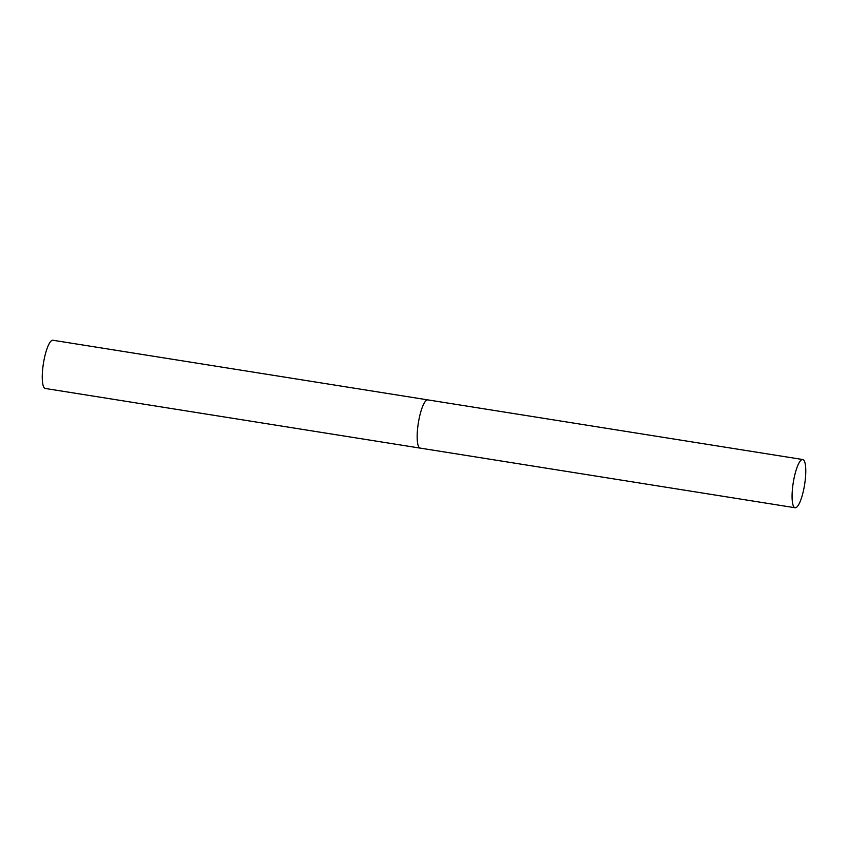 <?xml version="1.0" encoding="UTF-8"?>
<svg xmlns="http://www.w3.org/2000/svg" width="848" height="848" viewBox="0 0 848 848"><rect width="100%" height="100%" fill="white"/><g stroke="black" fill="none" stroke-linecap="round" stroke-linejoin="round"><path stroke-width="1.27" d="M418 425.304A24.412 5.756 99 0 0 420.184 448.115A24.412 5.756 -81 0 1 418.159 424.201A24.412 5.756 -81 0 1 427.318 399.906A24.412 5.756 -81 0 1 427.858 399.885A24.412 5.756 99 0 0 418 425.304M792.912 484.939A24.412 5.756 99 0 0 795.095 507.751A24.412 5.756 99 0 0 804.943 482.342A24.412 5.756 99 0 0 802.77 459.531A24.412 5.756 99 0 0 792.912 484.939M420.714 448.094A24.412 5.756 -81 0 1 420.184 448.115L45.273 388.469A24.412 5.756 -81 0 1 43.248 364.555A24.412 5.756 -81 0 1 52.406 340.26A24.412 5.756 -81 0 1 52.936 340.249L802.77 459.531M420.184 448.115L795.095 507.751"/></g></svg>
